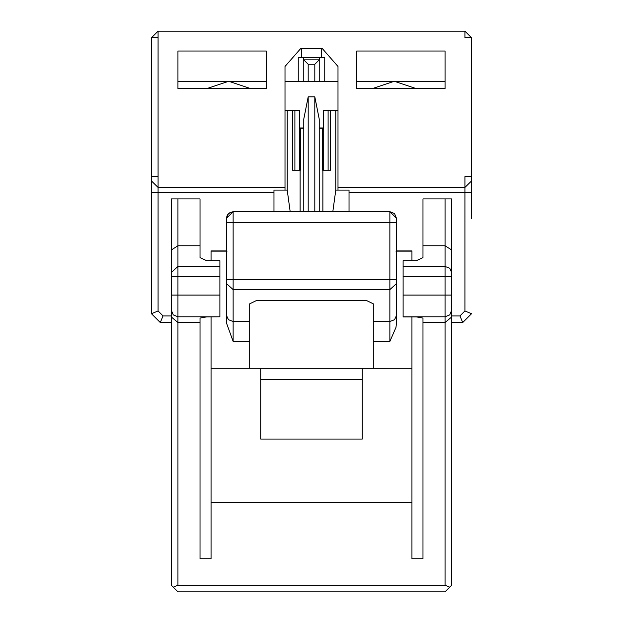 <?xml version="1.0" encoding="UTF-8"?>
<svg xmlns="http://www.w3.org/2000/svg" width="623" height="623" viewBox="0 0 623 623"><rect width="100%" height="100%" fill="white"/><g stroke="black" fill="none" stroke-linecap="round" stroke-linejoin="round"><path stroke-width="0.93" d="M173.607 587.505L171.325 585.231L171.325 322.535L160.29 322.535L151.459 313.704L151.459 37.769L158.078 31.15L464.922 31.15L471.541 37.769L471.541 218.79M471.541 313.704L462.71 322.535L459.969 315.916L464.922 310.963L471.541 313.704L465.911 319.334M462.71 322.535L451.675 322.535L451.675 585.231L451.675 198.916L451.675 315.916L459.969 315.916M311.5 31.15L280.591 31.15L311.5 31.15M298.253 81.263L298.253 57.643L319.918 57.643L319.225 59.847L319.225 81.263M324.747 81.263L324.747 57.643L319.918 57.643M314.81 81.263L314.81 64.262L308.19 64.262L303.775 59.847L303.082 57.643M303.775 81.263L303.775 59.847L319.225 59.847L314.81 64.262M160.29 322.535L163.031 315.916L171.325 315.916L171.325 198.916L200.022 198.916L200.022 257.603L206.641 260.687L219.888 260.687L219.888 316.803L177.944 316.803L177.944 322.535L171.325 316.975L171.325 198.916L171.325 272.469L177.944 266.465L177.944 245.758L171.325 249.979M411.943 316.889L411.943 558.738L422.978 558.738L422.978 318.057L416.359 316.889L403.112 316.889L403.112 266.465L445.056 266.465L445.056 245.758L422.978 245.758L422.978 198.916L451.675 198.916L451.675 272.469L449.736 268.225L445.056 266.465L445.056 276.464L451.675 276.464M403.112 266.465L403.112 260.687L416.359 260.687L422.978 257.603L422.978 245.758M396.485 250.937L411.943 250.937L411.943 260.687M171.325 315.916L171.325 585.231L173.264 587.17L177.944 585.231L445.056 585.231L445.056 322.535L422.978 322.535M411.943 502.309L211.057 502.309L211.057 558.738L200.022 558.738L200.022 322.535L177.944 322.535L177.944 585.231M445.056 198.916L445.056 245.758L451.675 249.979M403.112 276.464L445.056 276.464L445.056 322.535L451.675 316.975M445.056 585.231L449.736 587.17L451.675 585.231M449.736 587.17L445.056 591.85L177.944 591.85L173.264 587.17M219.888 316.803L206.641 316.889L200.022 318.057L200.022 322.535M211.057 260.687L211.057 250.937L226.515 250.937M395.94 251.147L411.943 251.147M396.485 323.088L395.971 327.433L389.866 341.42L373.309 341.42L373.309 368.31L411.943 368.302M226.515 323.08L226.515 279.626L389.866 279.626L389.866 222.699L396.485 222.699L396.485 218.284L396.485 323.08M373.309 368.31L211.057 368.302L211.057 502.309M362.274 379.329L362.274 439.051L260.726 439.051L260.726 379.329L362.274 379.329L362.274 368.31L260.726 368.31L260.726 379.329M211.057 368.302L211.057 316.889M177.944 198.916L177.944 245.758L200.022 245.758M226.515 279.626L226.515 218.284L228.454 213.596L233.134 211.656L389.866 211.656L394.546 213.596L396.485 218.284L389.866 211.656L396.485 218.284M373.309 341.42L373.309 303.822L366.69 300.598L256.31 300.598L249.691 303.822L249.691 368.31M211.057 251.147L227.06 251.147M396.485 279.626L396.485 283.621L389.866 289.602L389.866 279.626L396.485 279.626L396.485 315.495L394.546 319.724L389.866 321.476L389.866 341.42M249.691 341.42L233.134 341.42L226.515 323.088M233.134 341.42L233.134 321.476L228.454 319.724L226.515 315.495L226.515 283.621L233.134 289.602L233.134 321.476L249.691 321.476M373.309 321.476L389.866 321.476L389.866 289.602L233.134 289.602L233.134 222.699L226.515 222.699L226.593 217.271L227.387 214.99L229.085 213.043L233.134 211.656L233.134 222.699L389.866 222.699L389.866 211.656L233.134 211.656L226.515 218.284L226.515 230.448M445.056 591.85L447.703 589.202M151.459 313.704L158.078 310.963L163.031 315.916M273.972 211.656L273.972 190.085L287.219 190.085L287.219 110.621L285.007 110.621M299.305 170.219L292.514 170.219L292.514 110.621L299.414 110.621L299.756 127.956L300.403 128.276L300.403 170.219L299.305 170.219L299.305 110.621M323.695 110.621L323.695 170.219L322.597 170.219L322.597 128.276L323.244 127.956L323.586 110.621L330.486 110.621L330.486 170.219L328.103 170.219L328.103 110.621M323.695 170.219L328.103 170.219M330.486 110.621L335.781 110.621L335.781 190.085L349.028 190.085L349.028 211.656M335.781 110.621L337.993 110.621M280.591 31.15L176.846 31.15L280.591 31.15M394.281 31.15L342.409 31.15L394.281 31.15M321.437 57.643L321.437 48.812L301.563 48.812L301.563 57.643M337.993 190.085L337.993 66.466L322.535 48.812L300.465 48.812L285.007 66.466L285.007 190.085M285.007 187.445L158.078 187.445L158.078 192.297L151.615 192.297L273.972 192.297M151.615 192.297L151.459 176.628L158.078 176.628L158.078 187.445L151.459 180.958M151.459 190.84L151.459 176.628M290.178 211.656L287.219 190.085M177.944 88.544L177.944 51.016L266.247 51.016L266.247 88.544L177.944 88.544M356.753 51.016L356.753 88.544L445.056 88.544L445.056 51.016L356.753 51.016M335.781 190.085L332.822 211.656M337.993 187.445L464.922 187.445L464.922 176.628L471.541 176.628L471.385 192.297L349.028 192.297M471.541 176.628L471.541 190.84M464.922 310.963L464.922 192.297L471.385 192.297M314.81 211.656L314.81 96.83L319.225 119.063L319.225 211.656M303.775 211.656L303.775 119.063L308.19 96.83L314.81 96.83M308.19 96.83L308.19 211.656M308.19 64.262L308.19 81.263M287.219 110.621L292.514 110.621M300.122 170.219L300.122 211.656M322.878 211.656L322.878 170.219M206.953 88.544L228.719 81.263L250.485 88.544M372.515 88.544L394.281 81.263L416.047 88.544M285.007 81.263L337.993 81.263M299.756 127.956L303.775 127.956M319.225 127.956L323.244 127.956M300.403 128.276L303.775 128.276M319.225 128.276L322.597 128.276M177.944 81.263L266.247 81.263M356.753 81.263L445.056 81.263M158.078 192.297L158.078 310.963M451.675 310.277L449.736 314.888L445.056 316.803L403.112 316.803M403.112 295.061L451.675 295.061M219.888 295.061L177.944 295.061L177.944 316.803L173.264 314.888L171.325 310.277M219.888 276.464L177.944 276.464L177.944 295.061L171.325 295.061M219.888 266.465L177.944 266.465L177.944 276.464L171.325 276.464M373.309 211.656L389.866 211.656L373.309 211.656M294.897 170.219L294.897 110.621M151.459 37.769L158.078 37.769L158.078 176.628M471.541 180.958L464.922 187.445L464.922 192.297M158.078 37.769L158.078 31.15M464.922 31.15L464.922 37.769L471.541 37.769"/></g></svg>
